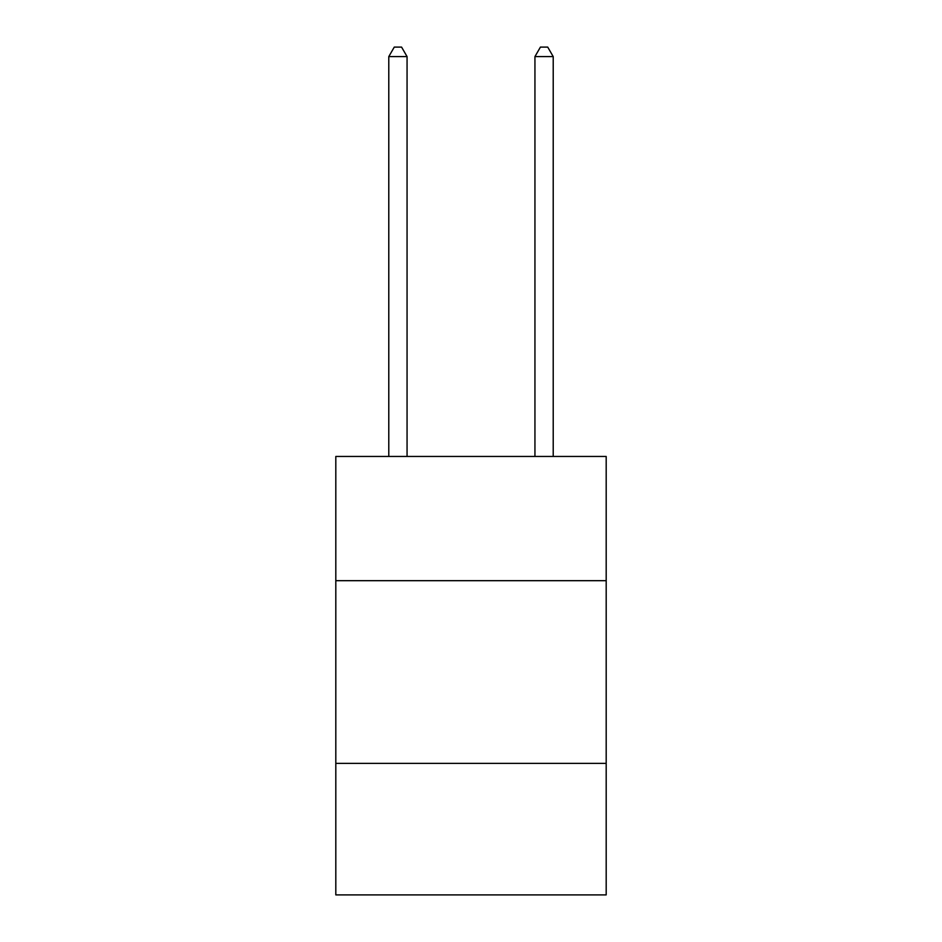 <?xml version="1.0" encoding="UTF-8"?>
<svg xmlns="http://www.w3.org/2000/svg" width="942" height="942" viewBox="0 0 942 942"><rect width="100%" height="100%" fill="white"/><g stroke="black" fill="none" stroke-linecap="round" stroke-linejoin="round"><path stroke-width="1.41" d="M606.189 580.684L606.189 456.458L335.811 456.458L335.811 580.684L606.189 580.684L606.189 894.9L335.811 894.9L335.811 580.684M606.189 763.373L335.811 763.373M407.062 456.458L407.062 56.602L388.787 56.602L388.787 456.458M388.787 56.602L394.274 47.1L401.575 47.1L407.062 56.602M553.213 456.458L553.213 56.602L534.938 56.602L534.938 456.458M534.938 56.602L540.425 47.1L547.726 47.1L553.213 56.602"/></g></svg>
